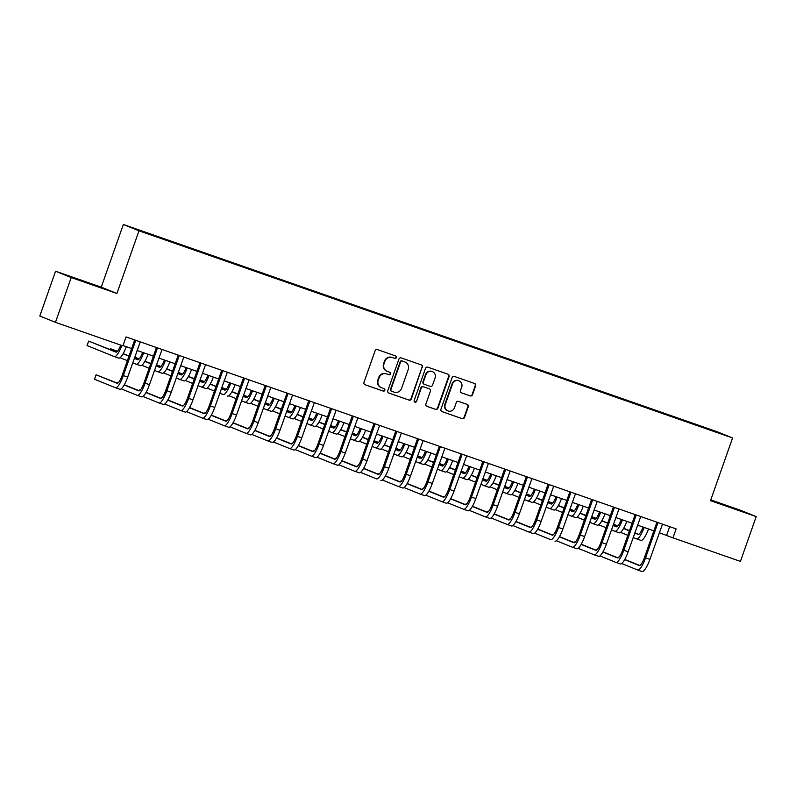 <?xml version="1.0" encoding="UTF-8"?>
<svg xmlns="http://www.w3.org/2000/svg" width="796" height="796" viewBox="0 0 796 796"><rect width="100%" height="100%" fill="white"/><g stroke="black" fill="none" stroke-linecap="round" stroke-linejoin="round"><path stroke-width="1.19" d="M396.348 357.573A1.303 1.264 112 0 0 395.582 355.931L377.433 349.593A1.861 1.811 112 0 0 375.105 350.757L363.961 382.398A1.861 1.811 112 0 0 365.046 384.757L383.204 391.095A1.303 1.264 112 0 0 384.836 390.279A1.303 1.264 112 0 0 384.07 388.627L381.722 387.811A5.97 5.791 112 0 1 378.229 380.279L379.165 377.642A5.97 5.791 112 0 1 386.607 373.921L388.955 374.737A1.303 1.264 112 0 0 390.587 373.931A1.303 1.264 112 0 0 389.831 372.279L387.473 371.463A5.97 5.791 112 0 1 383.99 363.921L384.916 361.285A5.97 5.791 112 0 1 392.368 357.573L394.716 358.389A1.303 1.264 112 0 0 396.348 357.573M387.224 371.364L386.796 371.195A5.97 5.791 112 0 1 383.572 363.752L384.498 361.115A5.97 5.791 112 0 1 391.95 357.394L394.299 358.22A1.303 1.264 112 0 0 395.373 355.852M364.797 384.647L382.776 390.926A1.303 1.264 112 0 0 383.861 388.557M381.463 387.712L381.045 387.543A5.97 5.791 112 0 1 377.811 380.1L378.737 377.463A5.97 5.791 112 0 1 386.189 373.752L388.538 374.568A1.303 1.264 112 0 0 389.612 372.21M704.062 427.213L711.156 429.78L704.062 427.213M470.207 395.891A1.861 1.811 112 0 0 472.525 394.726L475.66 385.851A1.861 1.811 112 0 0 474.565 383.493L454.407 376.458A1.861 1.811 112 0 0 452.078 377.622L440.934 409.263A1.861 1.811 112 0 0 442.019 411.622L462.187 418.656A1.861 1.811 112 0 0 464.516 417.492L468.287 406.766A1.861 1.811 112 0 0 467.202 404.418L458.576 401.403A1.861 1.811 112 0 0 456.247 402.567L454.367 407.88A4.985 4.846 112 0 1 447.929 410.915A4.985 4.846 112 0 1 445.233 404.696L452.566 383.861A4.985 4.846 112 0 1 459.003 380.836A4.985 4.846 112 0 1 461.71 387.045L460.486 390.518A1.861 1.811 112 0 0 461.571 392.876L469.779 395.721A1.861 1.811 112 0 0 472.108 394.557L475.232 385.672A1.861 1.811 112 0 0 474.396 383.433M710.51 500.664L756.2 516.614L740.429 561.399L672.978 537.857L676.132 528.902L126.057 336.917L122.902 345.872L55.451 322.33L71.222 277.545L116.912 293.495L138.992 230.8L732.579 437.969L710.51 500.664M422.517 367.304A1.861 1.811 112 0 0 421.432 364.946L401.264 357.911A1.861 1.811 112 0 0 398.935 359.076L387.791 390.717A1.861 1.811 112 0 0 388.886 393.075L409.045 400.109A1.861 1.811 112 0 0 411.373 398.945L422.099 367.135A1.861 1.811 112 0 0 421.263 364.886M427.84 367.185L447.999 374.22A1.861 1.811 112 0 1 449.083 376.578L437.939 408.219A1.861 1.811 112 0 1 435.611 409.383L426.984 406.378A1.861 1.811 112 0 1 425.9 404.02L430.417 391.184A1.861 1.811 112 0 0 429.323 388.826L423.601 386.826A1.861 1.811 112 0 0 421.273 387.99L416.567 401.353A1.303 1.264 112 0 1 414.885 402.149A1.303 1.264 112 0 1 414.179 400.517L425.512 368.349A1.861 1.811 112 0 1 427.84 367.185M139.071 230.173L147.151 232.929L139.071 230.173M138.992 230.8L123.34 224.472L716.937 431.641L732.579 437.969M688.281 422.397L688.48 421.82L134.872 228.751L697.475 425.611M688.48 421.82L721.057 433.701L697.555 425.492M116.912 293.495L101.261 287.167L55.571 271.217L71.222 277.545M55.571 271.217L39.8 316.002L55.451 322.33M756.2 516.614L740.549 510.286L710.778 499.898M101.261 287.167L123.34 224.472M659.297 532.723L672.978 537.857M123.012 345.554L131.648 348.568M137.071 350.469L153.399 356.16M158.832 358.061L175.16 363.762M180.593 365.653L196.92 371.354M202.353 373.244L218.681 378.946M224.104 380.846L240.442 386.538M245.864 388.438L262.202 394.139M267.625 396.03L283.963 401.731M289.386 403.622L305.714 409.323M311.146 411.224L327.474 416.915M332.907 418.815L349.235 424.517M354.668 426.407L370.996 432.109M376.418 433.999L392.756 439.7M398.179 441.591L414.517 447.292M419.94 449.193L436.278 454.894M441.7 456.785L458.028 462.486M463.461 464.376L479.789 470.078M485.222 471.968L501.55 477.67M506.982 479.57L523.31 485.271M528.733 487.162L545.071 492.863M550.494 494.754L566.832 500.455M572.254 502.346L588.592 508.047M594.015 509.947L610.343 515.649M615.776 517.539L632.104 523.241M637.536 525.131L653.864 530.832M669.675 526.644L666.63 535.29M91.172 284.341L100.903 287.346L67.302 275.615L91.172 284.341M710.609 500.385L744.469 512.216L710.699 500.127M388.627 392.965L408.627 399.94A1.861 1.811 112 0 0 410.955 398.776L422.099 367.135M402.279 361.026A1.303 1.264 112 0 0 400.647 361.842L390.866 389.622A1.303 1.264 112 0 0 391.632 391.274L394.11 392.13A5.97 5.791 112 0 0 401.552 388.418L408.239 369.424A5.97 5.791 112 0 0 404.756 361.891L401.861 360.857A1.303 1.264 112 0 0 400.229 361.673L400.647 361.842M391.523 391.224L391.204 391.095A1.303 1.264 112 0 1 390.448 389.453L400.229 361.673M405.015 361.991L404.587 361.822A5.97 5.791 112 0 0 404.338 361.722L404.756 361.891M401.861 360.857L404.338 361.722M426.736 406.259L435.193 409.214A1.861 1.811 112 0 0 437.521 408.05L448.665 376.399A1.861 1.811 112 0 0 447.83 374.16M429.064 388.717A1.861 1.811 112 0 0 428.905 388.657L423.183 386.657A1.861 1.811 112 0 0 420.855 387.821L416.567 401.353M414.676 402.04A1.303 1.264 112 0 0 416.149 401.184M435.104 377.861A4.985 4.846 112 0 0 432.407 371.642A4.985 4.846 112 0 0 425.969 374.677L423.382 382.01A1.861 1.811 112 0 0 424.467 384.368L430.198 386.368A1.861 1.811 112 0 0 432.526 385.204L435.104 377.861M432.407 371.642L431.979 371.473A4.985 4.846 112 0 0 425.542 374.508L425.969 374.677M424.308 384.309L424.049 384.199A1.861 1.811 112 0 1 422.955 381.841L425.542 374.508M461.322 392.766L469.779 395.721M459.003 380.836L458.586 380.657A4.985 4.846 112 0 0 452.148 383.692L452.566 383.861M447.929 410.915L447.511 410.746A4.985 4.846 112 0 1 444.805 404.527L452.148 383.692M441.77 411.512L461.76 418.487A1.861 1.811 112 0 0 464.088 417.323L467.869 406.597A1.861 1.811 112 0 0 467.033 404.358M120.763 345.126A9.492 2.279 109.2 0 1 115.927 352.121A9.492 2.279 109.2 0 1 115.898 352.111L88.645 341.086L87.062 345.564L114.326 356.588A14.248 3.423 -70.8 0 0 114.365 356.598A14.248 3.423 -70.8 0 0 121.838 345.504M116.435 352.081L88.645 341.086M118.713 358.12L114.365 356.598L118.674 358.1A14.248 3.423 -70.8 0 0 118.713 358.12A14.248 3.423 -70.8 0 0 126.305 346.708M135.599 340.24L134.554 340.3L122.285 375.155A9.492 2.279 109.2 0 1 117.042 383.264A9.492 2.279 109.2 0 1 117.012 383.254L96.097 374.797L94.525 379.274L115.44 387.732A14.248 3.423 -70.8 0 0 115.47 387.742A14.248 3.423 -70.8 0 0 123.34 375.583L135.609 340.728M115.51 387.761L119.788 389.254A14.248 3.423 -70.8 0 0 119.828 389.264A14.248 3.423 -70.8 0 0 127.688 377.095L140.285 341.882M117.858 382.388L118.385 382.597L117.569 383.214L96.097 374.797M142.633 352.409A9.492 2.279 109.2 0 1 137.688 359.712A9.492 2.279 109.2 0 1 137.658 359.702L134.295 358.339M138.196 359.673L134.375 358.13M129.032 355.971L123.191 353.613M117.43 351.285L110.405 348.678L110.107 349.524M128.962 356.18L123.082 353.802M117.271 351.454L110.405 348.678M120.077 357.712L127.39 360.668M132.723 362.817L136.086 364.18A14.248 3.423 -70.8 0 0 136.126 364.2A14.248 3.423 -70.8 0 0 143.718 352.787M136.156 364.21L140.434 365.702A14.248 3.423 -70.8 0 0 140.474 365.712A14.248 3.423 -70.8 0 0 148.066 354.3M164.394 360.001A9.492 2.279 109.2 0 1 159.449 367.304A9.492 2.279 109.2 0 1 159.419 367.294L156.056 365.941M159.946 367.274L156.135 365.722M150.792 363.563L144.952 361.205M139.191 358.877L134.713 357.165M150.723 363.782L144.842 361.404M139.031 359.046L134.673 357.285M141.837 365.304L149.141 368.259M154.484 370.419L157.847 371.772A14.248 3.423 -70.8 0 0 157.877 371.792A14.248 3.423 -70.8 0 0 165.478 360.379M157.916 371.802L162.195 373.294A14.248 3.423 -70.8 0 0 162.235 373.304A14.248 3.423 -70.8 0 0 169.827 361.901M186.155 367.593A9.492 2.279 109.2 0 1 181.199 374.896A9.492 2.279 109.2 0 1 181.18 374.896L177.816 373.533M181.707 374.866L177.886 373.324M172.553 371.165L166.712 368.797M160.951 366.468L156.474 364.757M172.483 371.374L166.603 368.996M160.792 366.648L156.424 364.876M163.598 372.896L170.901 375.851M176.234 378.01L179.597 379.374A14.248 3.423 -70.8 0 0 179.637 379.384A14.248 3.423 -70.8 0 0 187.239 367.971M179.677 379.394L183.956 380.886A14.248 3.423 -70.8 0 0 183.995 380.906A14.248 3.423 -70.8 0 0 191.587 369.493M157.359 347.842L156.314 347.892L144.046 382.747A9.492 2.279 109.2 0 1 138.803 390.856A9.492 2.279 109.2 0 1 138.773 390.846L124.196 384.956M121.191 388.856L137.201 395.323A14.248 3.423 -70.8 0 0 137.23 395.343A14.248 3.423 -70.8 0 0 145.101 383.175L157.369 348.32M137.27 395.353L141.549 396.846A14.248 3.423 -70.8 0 0 141.589 396.856A14.248 3.423 -70.8 0 0 149.449 384.697L162.046 349.474M139.618 389.98L140.136 390.199L139.32 390.816L124.305 384.757M179.11 355.434L178.075 355.494L165.797 390.339A9.492 2.279 109.2 0 1 160.553 398.448A9.492 2.279 109.2 0 1 160.533 398.438L145.947 392.547M142.952 396.448L158.951 402.925A14.248 3.423 -70.8 0 0 158.991 402.935A14.248 3.423 -70.8 0 0 166.861 390.766L179.13 355.921M159.031 402.945L163.309 404.438A14.248 3.423 -70.8 0 0 163.339 404.458A14.248 3.423 -70.8 0 0 171.21 392.289L183.796 357.066M161.061 398.418L146.066 392.348M200.871 363.026L199.836 363.085L187.558 397.94A9.492 2.279 109.2 0 1 182.314 406.05A9.492 2.279 109.2 0 1 182.294 406.04L167.707 400.139M164.712 404.04L180.712 410.517A14.248 3.423 -70.8 0 0 180.752 410.527A14.248 3.423 -70.8 0 0 188.622 398.368L200.891 363.513M180.791 410.537L185.07 412.03A14.248 3.423 -70.8 0 0 185.1 412.049A14.248 3.423 -70.8 0 0 192.97 399.881L205.557 364.668M183.14 405.174L183.657 405.383L182.841 406L167.817 399.94M161.916 397.771L161.081 398.408M161.896 397.791L161.379 397.582M207.915 375.185A9.492 2.279 109.2 0 1 202.96 382.498A9.492 2.279 109.2 0 1 202.94 382.488L199.577 381.125M203.468 382.458L199.647 380.916M194.314 378.757L188.473 376.389M182.712 374.06L178.234 372.349M194.244 378.966L188.353 376.588M182.543 374.239L178.185 372.478M185.359 380.488L192.662 383.443M197.995 385.602L201.358 386.965A14.248 3.423 -70.8 0 0 201.398 386.975A14.248 3.423 -70.8 0 0 208.99 375.563M201.438 386.985L205.716 388.478A14.248 3.423 -70.8 0 0 205.746 388.498A14.248 3.423 -70.8 0 0 213.348 377.085M222.631 370.618L221.596 370.677L209.318 405.532A9.492 2.279 109.2 0 1 204.075 413.641A9.492 2.279 109.2 0 1 204.055 413.631L189.468 407.731M186.473 411.641L202.473 418.109A14.248 3.423 -70.8 0 0 202.512 418.119A14.248 3.423 -70.8 0 0 210.373 405.96L222.651 371.105M202.552 418.139L206.821 419.631A14.248 3.423 -70.8 0 0 206.861 419.641A14.248 3.423 -70.8 0 0 214.731 407.472L227.318 372.259M204.582 413.602L189.577 407.542M229.676 382.786A9.492 2.279 109.2 0 1 224.721 390.09A9.492 2.279 109.2 0 1 224.701 390.08L221.338 388.717M225.228 390.05L221.407 388.508M216.074 386.349L210.224 383.99M204.472 381.652L199.995 379.941M215.995 386.558L210.114 384.179M204.303 381.831L199.945 380.07M207.119 388.09L214.422 391.035M219.756 393.194L223.119 394.557A14.248 3.423 -70.8 0 0 223.159 394.567A14.248 3.423 -70.8 0 0 230.75 383.165M227.507 396.09L227.477 396.08A14.248 3.423 -70.8 0 0 227.507 396.09A14.248 3.423 -70.8 0 0 235.109 384.677M251.436 390.378A9.492 2.279 109.2 0 1 246.481 397.682A9.492 2.279 109.2 0 1 246.462 397.672L243.088 396.318M246.989 397.652L243.168 396.1M237.835 393.94L231.984 391.582M226.233 389.254L221.746 387.543M237.755 394.159L231.875 391.781M226.064 389.423L221.706 387.662M228.88 395.682L236.183 398.637M241.516 400.796L244.879 402.149A14.248 3.423 -70.8 0 0 244.919 402.169A14.248 3.423 -70.8 0 0 252.511 390.756M244.959 402.179L249.228 403.671A14.248 3.423 -70.8 0 0 249.267 403.681A14.248 3.423 -70.8 0 0 256.859 392.279M273.187 397.97A9.492 2.279 109.2 0 1 268.242 405.273A9.492 2.279 109.2 0 1 268.212 405.264L264.849 403.91M268.75 405.244L264.929 403.701M259.595 401.542L253.745 399.174M247.984 396.846L243.506 395.134M259.516 401.751L253.635 399.373M247.825 397.025L243.467 395.254M250.641 403.274L257.944 406.229M263.277 408.388L266.64 409.751A14.248 3.423 -70.8 0 0 266.68 409.761A14.248 3.423 -70.8 0 0 274.272 398.348M266.71 409.771L270.988 411.263A14.248 3.423 -70.8 0 0 271.028 411.283A14.248 3.423 -70.8 0 0 278.62 399.871M294.948 405.562A9.492 2.279 109.2 0 1 290.003 412.875A9.492 2.279 109.2 0 1 289.973 412.865L286.61 411.502M290.51 412.835L286.689 411.293M281.346 409.134L275.506 406.766M269.745 404.438L265.267 402.726M281.277 409.343L275.396 406.965M269.585 404.617L265.227 402.856M272.391 410.865L279.704 413.82M285.038 415.98L288.401 417.343A14.248 3.423 -70.8 0 0 288.441 417.353A14.248 3.423 -70.8 0 0 296.032 405.94M292.789 418.875L288.441 417.353L292.749 418.855A14.248 3.423 -70.8 0 0 292.789 418.875A14.248 3.423 -70.8 0 0 300.381 407.462M316.709 413.164A9.492 2.279 109.2 0 1 311.763 420.467A9.492 2.279 109.2 0 1 311.733 420.457L308.37 419.094M312.261 420.427L308.45 418.885M303.107 416.726L297.266 414.368M291.505 412.03L287.028 410.318M303.037 416.935L297.157 414.557M291.346 412.209L286.988 410.447M294.152 418.467L301.455 421.412M306.798 423.572L310.161 424.935A14.248 3.423 -70.8 0 0 310.191 424.945A14.248 3.423 -70.8 0 0 317.793 413.542M310.231 424.965L314.51 426.457A14.248 3.423 -70.8 0 0 314.549 426.467A14.248 3.423 -70.8 0 0 322.141 415.054M244.392 378.219L243.347 378.269L231.079 413.124A9.492 2.279 109.2 0 1 225.835 421.233A9.492 2.279 109.2 0 1 225.805 421.223L211.229 415.333M208.234 419.233L224.233 425.701A14.248 3.423 -70.8 0 0 224.273 425.721A14.248 3.423 -70.8 0 0 232.133 413.552L244.412 378.697M224.313 425.731L228.581 427.223A14.248 3.423 -70.8 0 0 228.621 427.233A14.248 3.423 -70.8 0 0 236.492 415.074L249.078 379.851M227.198 420.547L226.363 421.193L211.338 415.134M204.89 412.766L205.418 412.975L204.602 413.592M266.153 385.811L265.108 385.871L252.839 420.716A9.492 2.279 109.2 0 1 247.596 428.825A9.492 2.279 109.2 0 1 247.566 428.815L232.989 422.925M229.984 426.825L245.994 433.303A14.248 3.423 -70.8 0 0 253.894 421.144L266.172 386.299M246.064 433.322L250.342 434.815A14.248 3.423 -70.8 0 0 250.382 434.835A14.248 3.423 -70.8 0 0 258.242 422.666L270.839 387.443M248.412 427.959L248.939 428.168L248.123 428.785L233.099 422.726M227.178 420.577L226.651 420.358M245.994 433.303A14.248 3.423 -70.8 0 0 246.034 433.313L250.382 434.835M287.913 393.403L286.868 393.463L274.6 428.318A9.492 2.279 109.2 0 1 269.356 436.427A9.492 2.279 109.2 0 1 269.327 436.417L254.75 430.517M251.745 434.417L267.755 440.894A14.248 3.423 -70.8 0 0 267.784 440.904A14.248 3.423 -70.8 0 0 275.655 428.745L287.923 393.891M267.824 440.914L272.103 442.407A14.248 3.423 -70.8 0 0 272.142 442.427A14.248 3.423 -70.8 0 0 280.003 430.258L292.6 395.045M269.864 436.387L254.859 430.318M309.674 400.995L308.629 401.055L296.361 435.91A9.492 2.279 109.2 0 1 291.117 444.019A9.492 2.279 109.2 0 1 291.087 444.009L276.51 438.108M273.506 442.019L289.515 448.486A14.248 3.423 -70.8 0 0 289.545 448.496A14.248 3.423 -70.8 0 0 297.415 436.337L309.684 401.483M289.585 448.516L293.863 450.009A14.248 3.423 -70.8 0 0 293.903 450.019A14.248 3.423 -70.8 0 0 301.764 437.85L314.36 402.637M292.48 443.332L291.635 443.969L276.62 437.919M270.72 435.74L269.884 436.377M270.7 435.76L270.172 435.551M331.425 408.597L330.39 408.647L318.111 443.501A9.492 2.279 109.2 0 1 312.868 451.611A9.492 2.279 109.2 0 1 312.848 451.601L298.261 445.7M295.266 449.611L311.266 456.078A14.248 3.423 -70.8 0 0 311.306 456.098A14.248 3.423 -70.8 0 0 319.176 443.929L331.444 409.074M311.345 456.108L315.624 457.6A14.248 3.423 -70.8 0 0 315.654 457.61A14.248 3.423 -70.8 0 0 323.524 445.452L336.111 410.229M313.694 450.735L314.211 450.954L313.395 451.571L298.381 445.511M292.45 443.352L291.933 443.143M338.469 420.756A9.492 2.279 109.2 0 1 333.514 428.059A9.492 2.279 109.2 0 1 333.494 428.049L330.131 426.686M334.022 428.029L330.201 426.477M324.868 424.318L319.027 421.96M313.266 419.631L308.788 417.92M324.798 424.537L318.917 422.159M313.107 419.8L308.739 418.039M315.913 426.059L323.216 429.014M328.549 431.173L331.912 432.526A14.248 3.423 -70.8 0 0 331.952 432.546A14.248 3.423 -70.8 0 0 339.554 421.134M331.992 432.556L336.27 434.049A14.248 3.423 -70.8 0 0 336.31 434.059A14.248 3.423 -70.8 0 0 343.902 422.646M353.185 416.189L352.15 416.248L339.872 451.093A9.492 2.279 109.2 0 1 334.628 459.202A9.492 2.279 109.2 0 1 334.609 459.192L320.022 453.302M317.027 457.202L333.026 463.67A14.248 3.423 -70.8 0 0 333.066 463.69A14.248 3.423 -70.8 0 0 340.937 451.521L353.205 416.676M333.106 463.7L337.385 465.192A14.248 3.423 -70.8 0 0 337.414 465.212A14.248 3.423 -70.8 0 0 345.285 453.043L357.872 417.82M335.136 459.173L320.131 453.103M360.23 428.348A9.492 2.279 109.2 0 1 355.275 435.651A9.492 2.279 109.2 0 1 355.255 435.641L351.892 434.288M355.782 435.621L351.961 434.079M346.628 431.92L340.788 429.551M335.026 427.223L330.549 425.512M346.559 432.129L340.668 429.75M334.857 427.402L330.499 425.631M337.673 433.651L344.976 436.606M350.31 438.765L353.673 440.128A14.248 3.423 -70.8 0 0 353.713 440.138A14.248 3.423 -70.8 0 0 361.304 428.726M353.752 440.148L358.031 441.641A14.248 3.423 -70.8 0 0 358.061 441.661A14.248 3.423 -70.8 0 0 365.663 430.248M374.946 423.78L373.911 423.84L361.633 458.695A9.492 2.279 109.2 0 1 356.389 466.804A9.492 2.279 109.2 0 1 356.369 466.794L341.782 460.894M338.788 464.794L354.787 471.272A14.248 3.423 -70.8 0 0 354.827 471.282A14.248 3.423 -70.8 0 0 362.687 459.113L374.966 424.268M354.867 471.292L359.135 472.784A14.248 3.423 -70.8 0 0 359.175 472.804A14.248 3.423 -70.8 0 0 367.046 460.635L379.632 425.412M357.752 466.118L356.916 466.755L341.892 460.695M335.992 458.526L335.156 459.163M335.972 458.546L335.454 458.337M381.99 435.939A9.492 2.279 109.2 0 1 377.035 443.253A9.492 2.279 109.2 0 1 377.015 443.243L373.652 441.88M377.543 443.213L373.722 441.671M368.389 439.511L362.538 437.143M356.787 434.815L352.31 433.104M368.309 439.72L362.429 437.342M356.618 434.994L352.26 433.233M359.434 441.243L366.737 444.198M372.07 446.357L375.433 447.72A14.248 3.423 -70.8 0 0 375.473 447.73A14.248 3.423 -70.8 0 0 383.065 436.317M375.513 447.74L379.791 449.233A14.248 3.423 -70.8 0 0 379.821 449.252A14.248 3.423 -70.8 0 0 387.423 437.84M396.707 431.372L395.662 431.432L383.393 466.287A9.492 2.279 109.2 0 1 378.15 474.396A9.492 2.279 109.2 0 1 378.12 474.386L363.543 468.486M360.548 472.386L376.548 478.864A14.248 3.423 -70.8 0 0 376.588 478.874A14.248 3.423 -70.8 0 0 384.448 466.715L396.726 431.86M380.936 480.396L380.896 480.386A14.248 3.423 -70.8 0 0 380.936 480.396A14.248 3.423 -70.8 0 0 388.806 468.227L401.393 433.014M378.657 474.356L363.653 468.287M357.732 466.138L357.205 465.929M403.751 443.541A9.492 2.279 109.2 0 1 398.796 450.844A9.492 2.279 109.2 0 1 398.776 450.835L395.403 449.471M399.303 450.805L395.483 449.262M390.149 447.103L384.299 444.745M378.548 442.407L374.06 440.695M390.07 447.312L384.189 444.934M378.379 442.586L374.02 440.825M381.194 448.845L388.498 451.79M393.831 453.949L397.194 455.312A14.248 3.423 -70.8 0 0 397.234 455.322A14.248 3.423 -70.8 0 0 404.826 443.919M397.274 455.342L401.542 456.834A14.248 3.423 -70.8 0 0 401.582 456.844A14.248 3.423 -70.8 0 0 409.174 445.432M418.467 438.974L417.422 439.024L405.154 473.879A9.492 2.279 109.2 0 1 399.91 481.988A9.492 2.279 109.2 0 1 399.881 481.978L385.304 476.078M382.299 479.988L398.308 486.455A14.248 3.423 -70.8 0 0 398.348 486.475A14.248 3.423 -70.8 0 0 406.209 474.307L418.487 439.452M398.378 486.485L402.657 487.978A14.248 3.423 -70.8 0 0 402.696 487.988A14.248 3.423 -70.8 0 0 410.557 475.829L423.154 440.606M400.418 481.958L385.413 475.889M378.966 473.52L379.493 473.729L378.677 474.346M425.502 451.133A9.492 2.279 109.2 0 1 420.557 458.436A9.492 2.279 109.2 0 1 420.527 458.426L417.164 457.063M421.064 458.406L417.243 456.854M411.91 454.695L406.06 452.337M400.298 450.009L395.821 448.297M411.83 454.914L405.95 452.536M400.139 450.178L395.781 448.417M402.955 456.436L410.258 459.392M415.592 461.551L418.955 462.904A14.248 3.423 -70.8 0 0 418.995 462.924A14.248 3.423 -70.8 0 0 426.586 451.511M419.024 462.934L423.303 464.426A14.248 3.423 -70.8 0 0 423.343 464.436A14.248 3.423 -70.8 0 0 430.935 453.024M440.228 446.566L439.183 446.626L426.915 481.471A9.492 2.279 109.2 0 1 421.671 489.58A9.492 2.279 109.2 0 1 421.641 489.57L407.064 483.679M404.06 487.58L420.069 494.047A14.248 3.423 -70.8 0 0 427.969 481.898L440.238 447.053M420.139 494.077L424.417 495.57A14.248 3.423 -70.8 0 0 424.457 495.59A14.248 3.423 -70.8 0 0 432.318 483.421L444.914 448.198M423.034 488.903L422.198 489.54L407.174 483.48M401.274 481.301L400.438 481.948M401.254 481.331L400.726 481.112M420.069 494.047A14.248 3.423 -70.8 0 0 420.099 494.067L424.457 495.59M447.262 458.725A9.492 2.279 109.2 0 1 442.317 466.028A9.492 2.279 109.2 0 1 442.287 466.018L438.924 464.665M442.825 465.998L439.004 464.446M433.661 462.297L427.82 459.929M422.059 457.6L417.582 455.889M433.591 462.506L427.711 460.128M421.9 457.78L417.542 456.009M424.706 464.028L432.019 466.983M437.352 469.142L440.715 470.506A14.248 3.423 -70.8 0 0 440.755 470.516A14.248 3.423 -70.8 0 0 448.347 459.103M440.785 470.526L445.064 472.018A14.248 3.423 -70.8 0 0 445.103 472.038A14.248 3.423 -70.8 0 0 452.695 460.625M461.988 454.158L460.944 454.217L448.675 489.062A9.492 2.279 109.2 0 1 443.432 497.182A9.492 2.279 109.2 0 1 443.402 497.172L428.825 491.271M425.82 495.172L441.83 501.649A14.248 3.423 -70.8 0 0 441.86 501.659A14.248 3.423 -70.8 0 0 449.73 489.49L461.998 454.645M446.218 503.181L441.86 501.659L446.178 503.162A14.248 3.423 -70.8 0 0 446.218 503.181A14.248 3.423 -70.8 0 0 454.078 491.013L466.675 455.79M443.929 497.142L428.935 491.072M423.014 488.923L422.487 488.704M469.023 466.317A9.492 2.279 109.2 0 1 464.078 473.63A9.492 2.279 109.2 0 1 464.048 473.62L460.685 472.257M464.575 473.59L460.765 472.048M455.421 469.889L449.581 467.521M443.82 465.192L439.342 463.481M455.352 470.098L449.471 467.72M443.661 465.371L439.302 463.61M446.466 471.62L453.77 474.575M459.113 476.734L462.476 478.098A14.248 3.423 -70.8 0 0 462.506 478.107A14.248 3.423 -70.8 0 0 470.108 466.695M466.864 479.63L462.506 478.107L466.824 479.61A14.248 3.423 -70.8 0 0 466.864 479.63A14.248 3.423 -70.8 0 0 474.456 468.217M490.784 473.918A9.492 2.279 109.2 0 1 485.829 481.222A9.492 2.279 109.2 0 1 485.809 481.212L482.446 479.849M486.336 481.182L482.515 479.64M477.182 477.481L471.341 475.122M465.58 472.784L461.103 471.073M477.112 477.69L471.232 475.311M465.421 472.963L461.053 471.202M468.227 479.222L475.53 482.167M480.864 484.326L484.227 485.689A14.248 3.423 -70.8 0 0 484.267 485.699A14.248 3.423 -70.8 0 0 491.868 474.297M484.306 485.719L488.585 487.212A14.248 3.423 -70.8 0 0 488.625 487.222A14.248 3.423 -70.8 0 0 496.216 475.809M512.544 481.51A9.492 2.279 109.2 0 1 507.589 488.814A9.492 2.279 109.2 0 1 507.569 488.804L504.206 487.441M508.097 488.784L504.276 487.232M498.943 485.072L493.102 482.714M487.341 480.386L482.864 478.675M498.873 485.291L492.983 482.903M487.172 480.555L482.814 478.794M489.988 486.814L497.291 489.769M502.624 491.928L505.987 493.281A14.248 3.423 -70.8 0 0 506.027 493.301A14.248 3.423 -70.8 0 0 513.619 481.888M506.067 493.311L510.345 494.804A14.248 3.423 -70.8 0 0 510.375 494.814A14.248 3.423 -70.8 0 0 517.977 483.401M534.305 489.102A9.492 2.279 109.2 0 1 529.35 496.405A9.492 2.279 109.2 0 1 529.33 496.396L525.967 495.042M529.857 496.376L526.037 494.823M520.703 492.674L514.853 490.306M509.102 487.978L504.624 486.266M520.624 492.883L514.743 490.505M508.933 488.157L504.574 486.386M511.748 494.406L519.052 497.361M524.385 499.52L527.748 500.873A14.248 3.423 -70.8 0 0 527.788 500.893A14.248 3.423 -70.8 0 0 535.38 489.48M527.828 500.903L532.106 502.395A14.248 3.423 -70.8 0 0 532.136 502.415A14.248 3.423 -70.8 0 0 539.738 491.003M556.066 496.694A9.492 2.279 109.2 0 1 551.111 504.007A9.492 2.279 109.2 0 1 551.091 503.997L547.718 502.634M551.618 503.967L547.797 502.425M542.464 500.266L536.613 497.898M530.862 495.57L526.375 493.858M542.384 500.475L536.504 498.097M530.693 495.749L526.335 493.988M533.509 501.997L540.812 504.953M546.146 507.112L549.509 508.475A14.248 3.423 -70.8 0 0 549.548 508.485A14.248 3.423 -70.8 0 0 557.14 497.072M549.588 508.495L553.857 509.987A14.248 3.423 -70.8 0 0 553.897 510.007A14.248 3.423 -70.8 0 0 561.488 498.595M577.816 504.296A9.492 2.279 109.2 0 1 572.871 511.599A9.492 2.279 109.2 0 1 572.841 511.589L569.478 510.226M573.379 511.559L569.558 510.017M564.225 507.858L558.374 505.49M552.613 503.162L548.136 501.45M564.145 508.067L558.265 505.689M552.454 503.341L548.096 501.579M555.27 509.589L562.573 512.544M567.906 514.704L571.269 516.067A14.248 3.423 -70.8 0 0 571.309 516.077A14.248 3.423 -70.8 0 0 578.901 504.674M571.339 516.097L575.617 517.589A14.248 3.423 -70.8 0 0 575.657 517.599A14.248 3.423 -70.8 0 0 583.249 506.186M599.577 511.888A9.492 2.279 109.2 0 1 594.632 519.191A9.492 2.279 109.2 0 1 594.602 519.181L591.239 517.818M595.139 519.161L591.319 517.609M585.975 515.45L580.135 513.092M574.374 510.763L569.896 509.052M585.906 515.669L580.025 513.281M574.215 510.933L569.856 509.171M577.02 517.191L584.334 520.146M589.667 522.295L593.03 523.659A14.248 3.423 -70.8 0 0 593.07 523.678A14.248 3.423 -70.8 0 0 600.662 512.266M593.1 523.688L597.378 525.181A14.248 3.423 -70.8 0 0 597.418 525.191A14.248 3.423 -70.8 0 0 605.01 513.778M621.338 519.48A9.492 2.279 109.2 0 1 616.393 526.783A9.492 2.279 109.2 0 1 616.363 526.773L613 525.42M616.89 526.753L613.079 525.201M607.736 523.052L601.895 520.683M596.134 518.355L591.657 516.644M607.666 523.261L601.786 520.883M595.975 518.534L591.617 516.763M598.781 524.783L606.084 527.738M611.428 529.897L614.791 531.25A14.248 3.423 -70.8 0 0 614.82 531.27A14.248 3.423 -70.8 0 0 622.422 519.858M614.86 531.28L619.139 532.773A14.248 3.423 -70.8 0 0 619.179 532.793A14.248 3.423 -70.8 0 0 626.77 521.38M643.098 527.071A9.492 2.279 109.2 0 1 638.143 534.385A9.492 2.279 109.2 0 1 638.123 534.375L634.76 533.012M638.651 534.345L634.83 532.803M629.497 530.643L623.656 528.275M617.895 525.947L613.418 524.236M629.427 530.852L623.547 528.474M617.736 526.126L613.368 524.365M620.542 532.375L627.845 535.33M633.178 537.489L636.541 538.852A14.248 3.423 -70.8 0 0 636.581 538.862A14.248 3.423 -70.8 0 0 644.183 527.45M636.621 538.872L640.899 540.365A14.248 3.423 -70.8 0 0 640.939 540.385A14.248 3.423 -70.8 0 0 648.531 528.972M483.739 461.75L482.704 461.809L470.426 496.664A9.492 2.279 109.2 0 1 465.182 504.773A9.492 2.279 109.2 0 1 465.163 504.764L450.576 498.863M447.581 502.764L463.58 509.241A14.248 3.423 -70.8 0 0 463.62 509.251A14.248 3.423 -70.8 0 0 471.491 497.092L483.759 462.237M463.66 509.271L467.939 510.763A14.248 3.423 -70.8 0 0 467.968 510.773A14.248 3.423 -70.8 0 0 475.839 498.604L488.426 463.391M466.546 504.087L465.71 504.724L450.695 498.664M444.795 496.495L443.949 497.132M444.765 496.515L444.248 496.306M505.5 469.351L504.465 469.401L492.187 504.256A9.492 2.279 109.2 0 1 486.943 512.365A9.492 2.279 109.2 0 1 486.923 512.355L472.336 506.455M469.341 510.365L485.341 516.833A14.248 3.423 -70.8 0 0 493.251 504.684L505.52 469.829M485.421 516.863L489.699 518.355A14.248 3.423 -70.8 0 0 489.729 518.365A14.248 3.423 -70.8 0 0 497.6 506.206L510.186 470.983M488.306 511.679L487.47 512.325L472.446 506.266M466.526 504.107L466.008 503.898M485.341 516.833A14.248 3.423 -70.8 0 0 485.381 516.853L489.729 518.365M527.26 476.943L526.226 477.003L513.947 511.848A9.492 2.279 109.2 0 1 508.704 519.957A9.492 2.279 109.2 0 1 508.684 519.947L494.097 514.057M491.102 517.957L507.102 524.425A14.248 3.423 -70.8 0 0 507.142 524.445A14.248 3.423 -70.8 0 0 515.002 512.276L527.28 477.431M507.181 524.455L511.45 525.947A14.248 3.423 -70.8 0 0 511.49 525.967A14.248 3.423 -70.8 0 0 519.36 513.798L531.947 478.575M509.211 519.927L494.207 513.858M488.286 511.709L487.769 511.49M549.021 484.535L547.976 484.595L535.708 519.44A9.492 2.279 109.2 0 1 530.464 527.559A9.492 2.279 109.2 0 1 530.435 527.549L515.858 521.649M512.863 525.549L528.862 532.027A14.248 3.423 -70.8 0 0 528.902 532.036A14.248 3.423 -70.8 0 0 536.763 519.868L549.041 485.023M528.942 532.046L533.211 533.539A14.248 3.423 -70.8 0 0 533.25 533.559A14.248 3.423 -70.8 0 0 541.121 521.39L553.708 486.167M531.827 526.872L530.992 527.509L515.967 521.45M510.067 519.281L509.231 519.917M510.047 519.3L509.52 519.082M570.782 492.127L569.737 492.187L557.469 527.042A9.492 2.279 109.2 0 1 552.225 535.151A9.492 2.279 109.2 0 1 552.195 535.141L537.618 529.24M534.613 533.141L550.623 539.618A14.248 3.423 -70.8 0 0 550.663 539.628A14.248 3.423 -70.8 0 0 558.523 527.469L570.802 492.615M555.011 541.151L554.971 541.141A14.248 3.423 -70.8 0 0 555.011 541.151A14.248 3.423 -70.8 0 0 562.872 528.982L575.468 493.769M552.732 535.111L537.728 529.042M531.808 526.892L531.28 526.683M592.542 499.729L591.498 499.779L579.229 534.633A9.492 2.279 109.2 0 1 573.986 542.743A9.492 2.279 109.2 0 1 573.956 542.733L559.379 536.832M556.374 540.743L572.384 547.21A14.248 3.423 -70.8 0 0 572.414 547.23A14.248 3.423 -70.8 0 0 580.284 535.061L592.552 500.206M572.453 547.24L576.732 548.733A14.248 3.423 -70.8 0 0 576.772 548.742A14.248 3.423 -70.8 0 0 584.632 536.584L597.229 501.361M575.349 542.056L574.513 542.703L559.488 536.643M553.041 534.275L553.568 534.484L552.752 535.101M614.303 507.321L613.258 507.38L600.99 542.225A9.492 2.279 109.2 0 1 595.746 550.335A9.492 2.279 109.2 0 1 595.716 550.325L581.14 544.434M578.135 548.335L594.144 554.802A14.248 3.423 -70.8 0 0 602.045 542.653L614.313 507.808M594.214 554.832L598.492 556.324A14.248 3.423 -70.8 0 0 598.532 556.334A14.248 3.423 -70.8 0 0 606.393 544.175L618.99 508.952M597.109 549.658L596.264 550.295L581.249 544.235M575.329 542.076L574.802 541.867M594.144 554.802A14.248 3.423 -70.8 0 0 594.174 554.822L598.532 556.334M636.054 514.913L635.019 514.972L622.741 549.817A9.492 2.279 109.2 0 1 617.497 557.936A9.492 2.279 109.2 0 1 617.477 557.926L602.89 552.026M599.895 555.926L615.895 562.404A14.248 3.423 -70.8 0 0 615.935 562.414A14.248 3.423 -70.8 0 0 623.805 550.245L636.074 515.4M620.283 563.936L615.935 562.414L620.253 563.916A14.248 3.423 -70.8 0 0 620.283 563.936A14.248 3.423 -70.8 0 0 628.153 551.767L640.74 516.544M618.004 557.897L603.01 551.827M597.08 549.678L596.562 549.459M657.814 522.504L656.78 522.564L644.501 557.419A9.492 2.279 109.2 0 1 639.258 565.528A9.492 2.279 109.2 0 1 639.238 565.518L624.651 559.618M621.656 563.518L637.656 569.996A14.248 3.423 -70.8 0 0 637.695 570.006A14.248 3.423 -70.8 0 0 645.566 557.847L657.834 522.992M637.735 570.026L642.014 571.518A14.248 3.423 -70.8 0 0 642.044 571.528A14.248 3.423 -70.8 0 0 649.914 559.359L662.501 524.146M639.765 565.488L624.76 559.419M618.323 557.061L618.84 557.27L618.024 557.887M123.34 375.583L127.688 377.095M145.101 383.175L149.449 384.697M166.861 390.766L171.21 392.289M188.622 398.368L192.97 399.881M210.373 405.96L214.731 407.472M232.133 413.552L236.492 415.074M253.894 421.144L258.242 422.666M275.655 428.745L280.003 430.258M297.415 436.337L301.764 437.85M319.176 443.929L323.524 445.452M340.937 451.521L345.285 453.043M362.687 459.113L367.046 460.635M384.448 466.715L388.806 468.227M406.209 474.307L410.557 475.829M427.969 481.898L432.318 483.421M449.73 489.49L454.078 491.013M471.491 497.092L475.839 498.604M493.251 504.684L497.6 506.206M515.002 512.276L519.36 513.798M536.763 519.868L541.121 521.39M558.523 527.469L562.872 528.982M580.284 535.061L584.632 536.584M602.045 542.653L606.393 544.175M623.805 550.245L628.153 551.767M645.566 557.847L649.914 559.359M115.47 387.742L119.828 389.264M136.126 364.2L140.474 365.712M157.877 371.792L162.235 373.304M179.637 379.384L183.995 380.906M137.23 395.343L141.589 396.856M158.991 402.935L163.339 404.458M180.752 410.527L185.1 412.049M201.398 386.975L205.746 388.498M202.512 418.119L206.861 419.641M244.919 402.169L249.267 403.681M266.68 409.761L271.028 411.283M310.191 424.945L314.549 426.467M224.273 425.721L228.621 427.233M267.784 440.904L272.142 442.427M289.545 448.496L293.903 450.019M311.306 456.098L315.654 457.61M331.952 432.546L336.31 434.059M333.066 463.69L337.414 465.212M353.713 440.138L358.061 441.661M354.827 471.282L359.175 472.804M375.473 447.73L379.821 449.252M397.234 455.322L401.582 456.844M398.348 486.475L402.696 487.988M418.995 462.924L423.343 464.436M440.755 470.516L445.103 472.038M484.267 485.699L488.625 487.222M506.027 493.301L510.375 494.814M527.788 500.893L532.136 502.415M549.548 508.485L553.897 510.007M571.309 516.077L575.657 517.599M593.07 523.678L597.418 525.191M614.82 531.27L619.179 532.793M636.581 538.862L640.939 540.385M463.62 509.251L467.968 510.773M507.142 524.445L511.49 525.967M528.902 532.036L533.25 533.559M572.414 547.23L576.772 548.742M637.695 570.006L642.044 571.528"/></g></svg>
